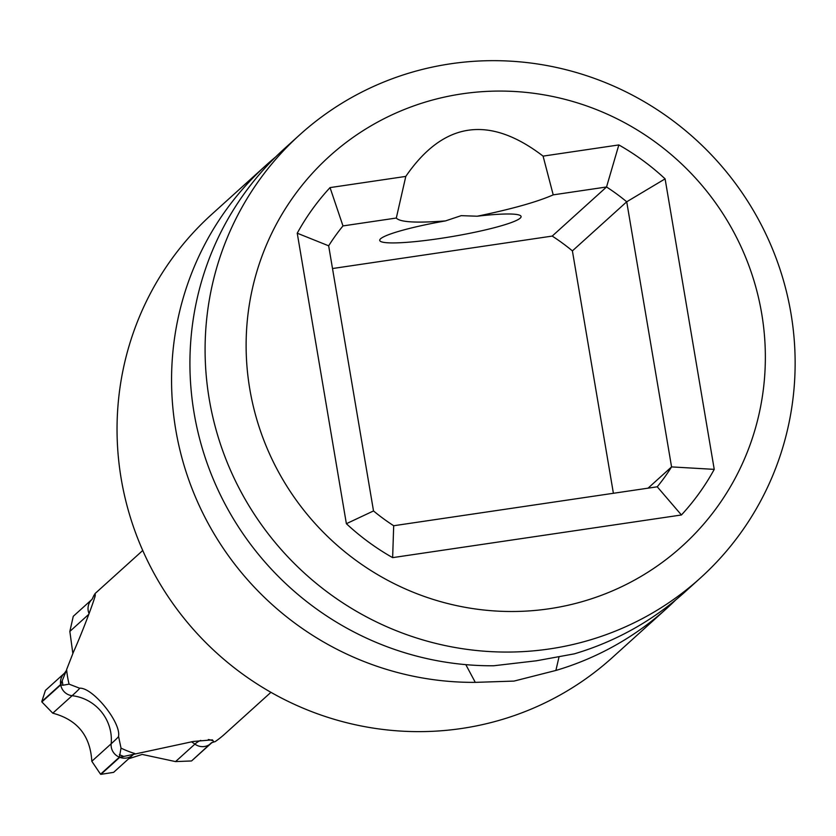 <?xml version="1.0" encoding="UTF-8"?>
<svg xmlns="http://www.w3.org/2000/svg" width="836" height="836" viewBox="0 0 836 836"><rect width="100%" height="100%" fill="white"/><g stroke="black" fill="none" stroke-linecap="round" stroke-linejoin="round"><path stroke-width="1.25" d="M249.797 389.085A262.87 256.934 47.9 0 0 549.283 608.744A262.87 256.934 47.9 0 0 761.68 313.479A262.87 256.934 47.9 0 0 462.193 93.831A262.87 256.934 47.9 0 0 249.797 389.085M405.794 176.406C443.435 121.596 489.196 114.835 543.087 156.123L618.839 144.931A240.172 234.749 -132.1 0 1 665.101 178.862L714.237 469.362A240.172 234.749 -132.1 0 1 681.424 514.976L392.638 557.633A240.172 234.749 -132.1 0 1 346.376 523.702L297.24 233.202A240.172 234.749 -132.1 0 1 330.042 187.598L405.794 176.406L396.306 218.039C399.921 222.198 416.307 223.16 445.463 220.913L461.2 215.657L477.241 216.221A71.687 8.276 -9.6 0 1 521.089 216.503A71.687 8.276 -9.6 0 1 439.161 238.615A71.687 8.276 -9.6 0 1 379.722 240.413A71.687 8.276 -9.6 0 1 445.463 220.913M477.241 216.221C511.872 209.042 537.193 201.915 553.213 194.861L543.087 156.123M299.831 134.732L284.658 148.453A298.713 291.973 -132.1 0 0 194.098 413.036A298.713 291.973 -132.1 0 0 493.648 665.769L536.482 660.774L574.248 653.867A298.713 291.973 -132.1 0 0 685.227 591.7L700.401 577.99A298.713 291.973 47.9 0 0 790.96 313.406A298.713 291.973 47.9 0 0 595.159 78.668A298.713 291.973 47.9 0 0 299.831 134.732A298.713 291.973 47.9 0 0 209.272 399.326A298.713 291.973 47.9 0 0 405.073 634.064A298.713 291.973 47.9 0 0 700.401 577.99M559.012 656.971L555.888 670.451L514.004 681.089L475.287 682.364L465.809 664.641M675.864 599.799A298.713 291.973 -132.1 0 1 666.867 608.294L612.349 657.556A298.713 291.973 -132.1 0 1 317.022 713.63A298.713 291.973 -132.1 0 1 121.22 478.892A298.713 291.973 -132.1 0 1 211.78 214.309L266.297 165.037A298.713 291.973 -132.1 0 1 275.661 156.949M475.287 682.364A298.713 291.973 -132.1 0 1 175.738 429.631A298.713 291.973 -132.1 0 1 266.297 165.037M666.867 608.294A298.713 291.973 -132.1 0 1 555.888 670.451M142.747 550.475L96.548 592.222A95.586 93.433 47.9 0 0 94.907 593.738L94.667 595.18C98.658 589.046 82.963 631.096 73.39 652.184L66.619 669.563A95.586 93.433 47.9 0 0 69.085 684.141L79.619 688.216M119.767 757.301L100.905 774.345A93.433 91.333 -132.1 0 1 100.539 774.199L91.814 761.282C90.319 735.722 77.299 719.692 52.772 713.181L72.115 695.698A465.088 5.319 140.9 0 0 79.483 688.195C92.503 687.025 121.241 722.482 118.534 736.297L121.021 748.115A95.586 93.433 47.9 0 0 134.815 753.549L132.819 754.992A12.906 12.613 -132.1 0 1 119.767 757.301L193.419 741.448L212.428 739.87L213.88 741.95L215.04 741.699A95.586 93.433 47.9 0 0 224.727 734.071L270.927 692.323M88.929 613.3A12.906 12.613 -132.1 0 1 92.117 599.276L94.113 594.96L95.189 595.399M62.209 680.765L60.652 684.496A12.906 12.613 -132.1 0 1 64.571 673.095L66.41 670.409L62.209 680.765A93.433 91.333 -132.1 0 0 62.972 685.238L69.085 684.141M64.571 673.095L45.426 690.4L41.8 701.54A93.433 91.333 -132.1 0 0 41.863 701.927L52.772 713.181M211.278 743.173A12.906 12.613 -132.1 0 1 211.205 743.246A12.906 12.613 -132.1 0 1 210.703 743.674L191.852 760.708A93.433 91.333 -132.1 0 1 191.548 760.959L175.55 761.596L142.193 754.427L128.671 758.754M210.703 743.674L212.145 742.42M213.88 741.95L211.174 743.005L191.548 760.959M121.021 748.115L119.391 757.155L100.539 774.199M119.391 757.155A12.906 12.613 -132.1 0 1 111.167 743.789A43.733 42.74 47.9 0 0 72.115 695.698A12.906 12.613 -132.1 0 1 60.725 684.893L62.972 685.238M191.852 760.708L211.383 743.089M92.117 599.276L73.265 616.31L69.848 631.42L88.438 614.617M100.905 774.345L113.612 772.36L132.819 754.992M72.826 653.313L69.848 631.42M553.213 194.861L606.539 186.982L552.209 236.086L332.509 268.534M618.839 144.931L606.539 186.982A204.318 199.71 -132.1 0 1 626.718 201.789L671.569 466.906A204.318 199.71 -132.1 0 1 657.253 486.803L393.693 525.74A204.318 199.71 -132.1 0 1 373.514 510.942L328.663 245.815A204.318 199.71 -132.1 0 1 342.979 225.919L396.306 218.039M342.979 225.919L330.042 187.598M328.663 245.815L297.24 233.202M613.394 493.282L572.399 250.884A204.318 199.71 47.9 0 0 552.209 236.086M665.101 178.862L626.718 201.789L572.399 250.884M648.046 488.172L671.569 466.906L714.237 469.362M657.253 486.803L681.424 514.976M393.693 525.74L392.638 557.633M373.514 510.942L346.376 523.702M95.022 596.925A465.088 87.644 -159.5 0 0 94.667 595.18M60.652 684.496L41.8 701.54M211.801 742.598A93.433 91.333 -132.1 0 1 210.672 743.486M123.582 756.35A93.433 91.333 -132.1 0 1 119.349 754.678M60.725 684.893L41.863 701.927M210.4 743.915A12.906 12.613 -132.1 0 1 194.903 744.113A465.088 82.336 81.6 0 1 200.734 740.403M208.3 739.526A465.088 82.336 81.6 0 1 212.919 740.811M175.55 761.596L194.903 744.113A43.733 42.74 47.9 0 0 191.35 741.762M91.814 761.282L111.167 743.789A465.088 5.319 140.9 0 0 118.524 736.579"/></g></svg>
